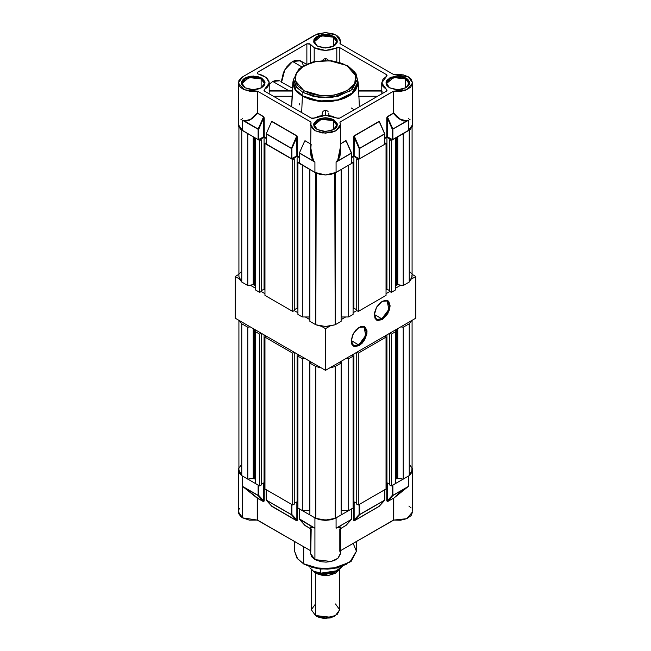 <?xml version="1.0" encoding="UTF-8"?>
<svg xmlns="http://www.w3.org/2000/svg" width="651" height="651" viewBox="0 0 651 651"><rect width="100%" height="100%" fill="white"/><g stroke="black" fill="none" stroke-linecap="round" stroke-linejoin="round"><path stroke-width="0.98" d="M272.793 81.44L269.262 84.272L272.793 81.44L288.922 90.749L272.793 81.44L279.539 80.773L276.447 80.171L272.793 81.44M299.663 103.745L299.143 104.966M381.844 92.922L381.738 91.083L358.677 91.083L359.336 106.821L358.677 91.083L381.738 91.083L381.909 93.614M328.836 113.543L328.918 115.569L328.836 113.543M328.259 111.874L327.852 111.402L328.259 111.874M327.363 111.004L326.794 110.662L327.363 111.004M326.167 110.41L325.5 110.239L326.167 110.41M324.833 110.41L325.5 110.239L325.5 115.357L325.5 110.239L324.833 110.41M323.637 111.004L324.206 110.67L323.637 111.004M322.741 111.874L323.148 111.402L322.741 111.874M322.245 112.957L322.44 112.395L322.245 112.957M322.082 115.569L322.164 113.543L322.082 115.569M357.432 78.958L358.131 82.189L353.143 92.922L338.553 100.164L319.429 101.41L302.414 96.218L301.682 112.607L302.414 96.218L310.104 99.513L319.128 101.377L331.872 101.377L340.896 99.513L346.218 97.463L350.743 94.851L355.666 90.098L357.993 84.736L357.432 78.95M281.558 80.667L281.623 81.969L284.796 69.787L292.6 61.544L301.584 66.727L292.6 61.544L290.452 63.033L286.464 67.232L283.421 72.505L281.558 80.667M310.381 44.26L310.381 62.61L310.381 44.26L314.156 47.702L309.786 43.747L306.873 43.796L310.381 44.26M314.156 61.593L314.156 47.702L319.364 49.712L325.5 50.42L331.636 49.712L336.844 47.702L339.855 47.702L386.434 74.596L387.06 75.467L386.434 76.338L386.434 74.596L386.434 76.338L382.959 79.341L381.738 82.889L387.019 75.711L386.434 74.596L339.855 47.702L339.855 62.374L339.855 47.702L339.163 47.442L325.5 50.42L314.156 47.702L314.156 61.593M302.91 95.925L319.267 100.978L337.723 99.928L352.061 93.134L357.44 82.889L356.829 86.485L355.015 89.944L352.061 93.134L348.09 95.925L337.723 99.928L325.5 101.328L313.277 99.928L302.91 95.925L302.91 92.45L302.91 95.925L298.939 93.134L295.985 89.944L294.171 86.485L293.56 82.889L295.985 89.944L302.91 95.925M348.09 66.369L355.015 72.351L357.44 79.406L352.061 89.659L337.723 96.446L319.267 97.495L302.91 92.45L303.919 90.709L310.82 93.703L315.556 94.916L324.296 95.86L330.952 95.591L341.108 93.394L349.603 89.065L353.436 85.354L355.536 81.399L355.999 77.559L355.153 74.076L352.264 69.779L349.758 67.558L344.029 64.246L340.18 62.797L332.734 61.129L323.433 60.665L313.204 62.122L306.776 64.335L301.397 67.435L297.564 71.146L295.464 75.101L295.285 80.74L296.644 83.987L298.736 86.721L303.919 90.709L295.285 80.74L296.295 73.115L303.919 65.792L316.614 61.389L329.813 60.803L347.797 65.718L348.09 66.369M333.377 120.647L325.59 118.767L317.745 120.573L314.36 125.041L317.371 129.598L314.352 125.195L321.236 119.255L333.377 120.647L333.377 129.728L333.377 120.647L336.648 125.195L333.621 129.606L336.64 125.098L333.377 120.647L333.882 119.776L333.377 120.647M317.118 129.459L313.644 124.618L317.118 119.776L325.5 117.774L333.882 119.776L337.356 124.618L333.882 129.459L325.5 131.461L317.118 129.459L314.547 127.238L313.872 125.952L313.872 123.283L317.118 119.776L320.967 118.295L325.5 117.774L330.033 118.295L333.882 119.776L337.128 123.283L337.128 125.952L336.453 127.238L333.882 129.459L330.033 130.941L323.189 131.331L317.118 129.459M405.663 78.917L397.867 77.03L390.022 78.844L386.637 83.312L389.656 87.869L386.637 83.466L393.513 77.526L405.663 78.917L405.663 87.999L405.663 78.917L408.926 83.466L405.907 87.869L408.926 83.369L405.663 78.917L406.159 78.047L405.663 78.917M389.396 87.73L385.929 82.889L389.396 78.047L397.777 76.045L406.159 78.047L409.634 82.889L406.159 87.73L397.777 89.732L389.396 87.73L386.824 85.509L385.929 82.889L386.824 80.268L391.194 77.192L397.777 76.045L402.318 76.566L407.64 79.088L409.406 81.554L409.406 84.223L407.64 86.689L402.318 89.211L395.466 89.602L389.396 87.73M333.377 37.188L325.59 35.3L317.745 37.115L314.36 41.583L317.371 46.14L314.352 41.737L321.236 35.789L333.377 37.188L333.377 46.27L333.377 37.188L336.648 41.737L333.621 46.14L336.64 41.631L333.377 37.188L333.882 36.318L333.377 37.188M317.118 45.993L313.644 41.159L317.118 36.318L325.5 34.316L333.882 36.318L337.356 41.159L333.882 45.993L325.5 48.003L317.118 45.993L313.872 42.494L313.872 39.825L315.645 37.351L318.917 35.463L323.189 34.446L330.033 34.837L335.355 37.351L337.128 39.825L337.128 42.494L335.355 44.96L330.033 47.482L323.189 47.873L317.118 45.993M261.1 78.917L253.304 77.03L245.468 78.844L242.074 83.312L245.093 87.869L242.074 83.466L248.959 77.526L261.1 78.917L261.1 87.999L261.1 78.917L264.363 83.466L261.344 87.869L264.363 83.369L261.1 78.917L261.604 78.047L261.1 78.917M244.841 87.73L241.366 82.889L244.841 78.047L253.223 76.045L261.604 78.047L265.071 82.889L261.604 87.73L253.223 89.732L244.841 87.73L242.27 85.509L241.366 82.889L241.594 81.554L243.36 79.088L246.631 77.192L250.904 76.175L257.755 76.566L261.604 78.047L264.843 81.554L265.071 82.889L264.176 85.509L261.604 87.73L257.755 89.211L250.904 89.602L244.841 87.73M314.962 35.073L325.5 32.55L336.038 35.073L340.408 41.159L339.968 43.715L340.294 40.093L339.293 37.896L337.34 35.927L333.784 33.998L325.5 32.55L317.216 33.998L242.677 76.802L238.95 80.407L238.608 84.597L240.349 87.234L243.466 89.399L249.96 91.286L257.65 91.238L257.593 113.38L252.368 118.523L248.918 120.492L245.704 121.184L242.677 120.386L258.691 129.28L258.089 129.28L258.089 139.599L258.691 139.599L258.691 129.28L263.606 118.173L263.557 116.83L258.138 129.053L258.691 129.28L244.247 121.029L258.138 129.053L263.557 116.83L257.65 113.152L263.606 116.602L264.208 118.173L264.208 136.759L263.606 136.759L263.606 118.173L258.691 129.28L258.691 139.599L263.606 136.759L263.606 118.173L264.208 118.173L263.606 118.173L263.606 116.602L257.593 113.38L250.627 119.662L244.247 121.029L242.677 120.386L244.247 121.029L250.456 119.369L257.235 113.095L257.593 113.38L257.235 91.173L244.206 89.74L238.315 82.889L242.677 76.802L314.962 35.073M238.6 122.941L238.6 126.294L240.821 129.403L258.089 139.599L258.089 129.28L242.677 120.386L242.677 130.705L258.227 139.656L264.208 136.759L264.037 117.204L257.65 113.152L257.65 91.238L311.032 122.062L310.633 125.244L311.276 127.189L314.742 130.574L322.099 132.999L330.553 132.714L335.005 131.25L339.122 128.117L340.367 125.244L339.968 122.062L393.35 91.238L393.35 113.152L386.963 117.204L386.784 118.173L387.394 118.173L386.784 118.173L386.784 136.759L387.394 136.759L384.806 137.906L386.784 136.759L386.784 118.173L387.394 116.602L393.35 113.152L393.35 91.238L401.04 91.286L405.557 90.229L410.651 87.234L412.677 83.198L411.155 79.088L408.323 76.802L403.433 74.922L397.663 74.279L393.765 74.596L408.323 76.802L412.685 82.889L406.794 89.74L393.765 91.173L393.407 113.38L396.874 117.074L400.373 119.662L403.726 121.005L406.753 121.029L392.309 129.28L392.862 129.053L387.443 116.83L387.394 118.173L392.309 129.28L408.323 120.386L392.862 129.053L387.443 116.83L393.765 113.095L400.544 119.369L406.745 120.777L408.323 120.386L392.309 129.28L392.309 139.599L392.911 139.599L392.911 129.28L392.911 139.599L408.323 130.705L408.323 120.386L406.753 121.029L400.373 119.662L393.35 113.152L387.443 116.83L387.394 136.759L392.309 139.599L392.309 129.28L387.394 118.173L387.394 136.759L392.447 139.656L410.179 129.403L412.4 126.294L412.4 122.941M271.443 121.924L266.275 133.675M266.324 144.009L291.778 158.836L297.442 155.947L297.442 137.361L297.442 155.947L296.84 155.947L297.068 136.01L271.841 121.355L271.288 121.786L271.239 122.38L271.841 121.355L296.84 135.782L297.442 137.361L296.84 137.361L291.917 148.461L291.917 158.787L291.917 148.461L291.314 148.461L291.314 158.787L296.84 155.947L296.783 136.01L271.793 121.582L296.783 136.01L291.371 148.233L291.917 148.461L296.84 137.361L296.783 136.01L291.371 148.233L266.373 133.805L291.314 148.461L266.259 133.732M359.083 148.461L359.629 148.233L359.083 148.461L359.629 148.233L354.217 136.01L354.16 137.361L359.083 148.461L359.083 158.787L359.686 158.787L359.686 148.461L384.676 134.033L379.346 121.599L384.627 133.805L359.686 148.461L359.083 148.461L354.16 137.361L354.16 155.947L359.083 158.787L359.083 148.461M384.741 133.732L384.676 144.009M304.668 141.112L299.501 152.863M299.55 163.189L314.962 172.434L314.962 162.115L313.497 161.009L310.592 147.085L310.454 152.057L311.105 156.395L313.497 161.009L299.55 153.213L314.962 162.115L299.493 152.912M266.324 134.033L266.226 144.27L266.324 134.033L266.324 144.351L291.314 158.787L291.314 148.461L266.324 134.033M346.112 140.787L351.394 152.985L346.112 140.787M351.45 152.871L346.332 141.112L351.54 152.871L351.45 163.189M346.332 141.112L345.925 140.535L340.408 143.985L345.982 140.762L351.394 152.985L336.038 162.115L351.45 153.213L337.503 161.009L339.895 156.395L340.546 152.057L340.408 147.085L337.503 161.009L336.038 162.115L337.503 161.009L340.408 150.479L339.138 158.063L336.038 162.115L336.038 172.434L351.45 163.539L351.45 153.213L336.038 162.115L336.038 172.434L351.54 163.458L351.573 153.042M299.55 153.213L299.46 163.458L299.55 153.213L299.55 163.539L314.962 172.434L319.796 174.297L325.5 174.956L331.204 174.297L336.038 172.434L325.5 174.956L314.962 172.434L314.962 162.115L299.55 153.213M305.018 140.762L310.592 143.985L305.018 140.762M384.676 133.683L379.207 121.582L354.217 136.01L359.629 148.233L384.627 133.805L379.207 121.582L354.217 136.01L354.16 155.947L353.558 155.947L353.558 137.361L354.16 137.361L353.558 137.361L354.16 135.782L379.159 121.355L379.761 122.38L379.712 121.786L379.159 121.355L353.932 136.01L353.558 155.947L359.385 158.86L384.676 144.351L384.676 134.033L359.686 148.461L359.686 158.787L384.774 144.278L384.806 133.862M393.765 74.596L339.968 43.715L393.765 74.596M304.522 141.454L305.067 140.535L304.522 141.454M313.497 161.009L314.962 162.115L313.497 161.009M311.145 144.221L310.592 150.479L313.595 160.813L311.862 158.063L310.592 150.479L311.032 122.062L257.454 91.173L257.235 113.095L253.857 116.781L250.456 119.369L247.193 120.728L242.677 120.386L242.677 130.705L238.315 124.618L238.315 82.905M264.208 136.759L266.194 137.906L264.208 136.759M297.442 155.947L299.427 157.094L297.442 155.947M351.573 157.094L353.558 155.947L351.573 157.094M410.179 119.833L408.323 118.531M242.677 118.531L240.821 119.833M310.592 124.618L314.962 130.705L325.5 133.227L336.038 130.705L340.408 124.618L339.895 122.111L339.968 122.543L339.968 122.062L393.66 91.164L393.765 113.095L397.143 116.781L400.544 119.369L403.807 120.728L408.323 120.386L408.323 130.705L412.685 124.618L412.685 82.913M345.925 140.535L346.535 141.413L345.925 140.535M293.56 82.889L293.56 79.406L296.677 87.356L302.91 92.45L314.181 96.657L332.335 97.422L350.653 90.782L357.44 79.406L356.007 73.709L347.797 65.718L347.081 65.792L355.715 75.76L354.705 83.385L347.081 90.709L334.386 95.111L321.187 95.697L303.919 90.709L302.91 92.45L295.985 86.469L293.56 79.406L299.078 68.64L313.326 61.788L331.554 60.706L347.797 65.718M386.434 89.439L387.06 90.31L386.434 91.173L386.434 89.439L381.738 82.889L382.959 86.428L386.897 89.838L386.702 90.985L339.855 118.067L336.844 118.067L331.636 116.057L325.5 115.357L319.364 116.057L314.156 118.067L311.145 118.067L264.566 91.173L263.94 90.31L264.566 89.439L264.566 91.173L263.94 90.31L264.566 89.439L264.566 91.173L311.471 118.222L313.465 118.336L325.5 115.357L338.349 118.425L339.855 118.067L386.434 91.173L386.434 89.439M336.844 61.593L336.844 47.702L336.844 61.593M382.031 91.474L382.088 92.434M381.738 82.889L381.787 90.758M358.725 96.283L377.588 96.283L358.725 96.283M269.254 91.62L269.213 92.263L269.254 91.62M269.156 92.922L269.091 93.614L269.156 92.922M258.585 74.157L266.324 77.542L269.262 82.889L264.566 89.439L267.032 87.6L268.627 85.46L269.254 83.165L268.871 80.846L266.462 77.656L262.19 75.207L257.796 73.872L257.169 73.002L257.796 72.131L257.796 73.872L257.21 73.237L257.527 72.318L306.873 43.796L306.873 63.904L306.873 43.796L257.796 72.131L257.796 73.872L258.585 74.157M328.259 60.112L327.852 59.68L328.259 60.112M327.363 59.314L326.794 59.013L327.363 59.314M326.143 58.769L326.794 59.013L326.143 58.769M324.857 58.769L324.198 59.013L324.857 58.769M323.637 59.314L324.198 59.013L323.637 59.314M322.741 60.112L323.148 59.689L322.741 60.112M273.412 96.283L292.275 96.283L291.664 106.821L292.323 91.083L269.262 91.083L292.315 90.758L292.275 96.283L273.412 96.283M269.213 90.758L269.262 82.905M292.332 90.896L292.323 91.474M306.279 64.156L300.412 60.771L292.6 61.544L294.757 60.543L298.736 60.144L301.787 61.91L303.431 65.548M325.5 60.364L325.5 58.614L325.5 60.364M351.337 107.968L354.038 109.881M293.568 78.95L292.844 82.889L294.252 88.357L296.701 91.775L302.414 96.218L295.106 89.781L292.869 82.189L293.568 78.958M280.727 81.757L292.478 88.243M291.445 87.641L292.559 87.071M311.3 569.161L311.3 609.743L315.458 615.537L315.458 573.287L315.458 615.537L311.3 609.743L315.458 603.949M316.964 616.407L315.458 615.537L316.964 616.407L325.5 618.45L334.036 616.407L330.122 617.921L323.148 618.32L318.795 617.278L315.458 615.537L330.936 617.319L337.308 614.3L339.7 609.743L339.7 569.527M315.409 573.254L315.409 572.001L315.409 573.254L311.683 569.495L315.409 573.254L328.828 575.443L339.073 569.975L335.59 573.254L328.283 575.517L322.717 575.517L315.409 573.254M335.428 572.074L323.571 574.32L315.572 572.074L325.5 574.394L335.428 572.074M314.409 571.464L320.414 573.189L333.882 572.408L342.475 566.362L338.048 570.618L320.414 573.189L320.414 569.088L320.414 573.189L314.457 571.488L325.5 574.133L336.543 571.488L331.473 573.441L322.457 573.954L314.319 571.407M309.917 567.835L311.398 569.243L309.917 567.835M312.911 570.471L311.398 569.243L312.911 570.471M335.542 603.949L339.7 609.743L335.542 615.537L325.5 617.937L315.458 615.537M303.667 546.71L303.667 563.807L319.478 568.689L337.316 567.672L351.174 561.105L356.382 551.202L349.815 562.195L332.108 568.616L314.555 567.875L303.667 563.807L303.667 546.71M241.537 475.409L238.315 470.063L238.901 467.695M242.677 486.468L242.677 476.15L258.089 485.044L258.089 495.362L258.691 495.362L258.268 495.574L242.677 486.468L258.138 495.533L263.655 501.506L263.606 500.79L258.691 495.362L258.138 495.533L263.557 501.506L257.593 498.064L244.247 487.509L258.138 495.533L258.691 495.362L258.691 485.394L258.691 495.362L263.606 500.79L263.606 482.952L263.606 500.79L264.208 500.79L263.606 500.79L263.606 501.669L257.235 498.161L263.606 501.669L257.65 498.227L257.65 520.141L257.235 520.084L257.235 498.161L242.677 486.468L257.593 498.064L257.65 520.141L310.592 550.713L257.235 520.084L257.235 498.161L242.677 486.468L242.677 476.15L258.089 485.044L258.089 495.362L242.677 486.468L242.677 517.879L242.677 486.468M241.554 475.417L239.446 473.35L238.315 470.063L238.315 511.792L242.677 517.879L257.235 520.084L249.439 520.116L242.677 517.879L240.821 516.577L238.6 513.468L238.6 510.115L239.446 508.496M314.246 527.961L311.862 527.033L310.592 527.668L313.497 527.489L314.246 527.961M299.55 518.953L314.962 528.197L314.962 559.608L311.707 556.784L310.592 553.521L314.962 559.608L314.962 528.197L299.46 519.229M384.798 489.625L384.806 499.944L379.387 506.063M359.197 514.664L354.16 519.97L354.217 520.686L359.629 514.713L359.083 514.55L359.629 514.713L384.676 500.114L359.271 514.713M266.324 499.773L266.373 500.285L291.371 514.713L291.917 514.55L291.371 514.713L296.929 520.548L291.917 514.55L291.371 514.713L266.235 500.041M392.431 495.484L387.394 500.79L387.443 501.506L392.862 495.533L392.309 495.362L392.862 495.533L408.323 486.468L392.911 495.362L392.911 485.044L392.309 485.044M384.692 500.228L379.207 506.258L354.217 520.686L354.16 519.97L353.558 519.97L354.046 520.898L379.159 506.421L354.217 520.686L359.629 514.713L384.627 500.285L379.159 506.421L354.16 520.857L353.558 519.97L354.16 519.97L354.16 501.913L354.16 519.97L359.083 514.55L359.083 504.574L359.083 514.55L359.686 514.55L359.686 504.224L359.083 504.224M304.839 525.243L299.598 519.465L313.497 527.489L299.598 519.465L305.018 525.438L310.592 528.661L305.067 525.609L299.509 519.384M291.917 504.224L291.314 504.224L291.314 514.55L291.917 514.55L291.917 504.574L291.917 514.55L296.84 519.97L296.84 501.913L296.84 519.97L297.442 519.97L296.84 519.97L296.783 520.686L291.371 514.713L266.373 500.285L271.793 506.258L266.373 500.285M271.613 506.063L296.84 520.857L271.841 506.421L266.194 499.944L266.202 489.617M351.483 519.392L346.161 525.243M299.533 519.417L299.427 508.805M299.46 508.903L314.962 517.879L314.962 528.197L313.497 527.489L310.592 528.083L310.454 527.066L311.105 526.708L314.962 528.197L314.962 517.879L299.55 508.976L299.598 519.465M351.573 508.805L351.45 519.303L336.038 528.197L337.503 527.489L340.408 528.083L340.546 527.066L339.895 526.708L337.503 527.489L351.45 519.303L336.038 528.197L351.402 519.465L345.982 525.438L340.408 528.661L345.982 525.438L351.467 519.417L351.573 508.911M351.54 508.903L336.038 517.879L336.038 528.197L339.138 527.033L340.408 527.668L337.503 527.489L336.038 528.197L336.038 517.879L351.45 508.976L351.573 519.132M258.691 485.044L258.227 485.093M392.773 485.093L408.323 476.15L408.323 486.468L408.323 476.15L392.911 485.044L392.911 495.362L408.323 486.468L393.765 498.161L393.765 520.084L340.408 550.713L393.35 520.141L393.35 498.227L387.443 501.506L393.765 498.161L408.323 486.468L393.765 498.161L393.765 520.084L393.35 520.141L393.35 498.227L387.394 501.669L387.394 500.79L386.792 500.79L387.394 500.79L387.394 482.952L387.394 500.79L392.309 495.362L392.309 485.394L392.309 495.362L392.862 495.533L406.753 487.509L398.632 493.531L393.765 498.161L387.443 501.506L392.862 495.533M384.676 500.114L359.686 514.55L359.686 504.224L384.676 489.796L384.676 500.114M266.324 500.114L291.314 514.55L291.314 504.224L266.324 489.796L266.324 500.114M311.145 529.287L310.739 552.317M310.592 528.791L304.684 525.088L310.592 528.791M297.442 501.97L297.442 519.97L296.84 520.857L271.451 505.9L297.068 520.89L297.442 501.97M264.208 482.782L264.208 500.79L263.728 501.718L264.208 500.79L264.208 482.782M386.792 500.79L386.792 482.782L386.792 500.79L387.394 501.669L386.792 500.79M353.558 519.97L353.558 501.97L353.558 519.97M412.099 467.67L412.685 470.063L412.4 471.739L409.446 475.417M384.774 489.715L359.547 504.281M334.785 518.53L331.204 519.742L325.5 520.401L319.796 519.742L316.223 518.53L325.5 520.401L334.76 518.53M291.453 504.281L266.226 489.715M238.315 470.063L238.901 467.67M346.316 525.088L340.408 528.791L346.324 525.088M340.318 552.593L339.855 551.21L339.855 529.287M340.383 554.001L338.219 558.013L335.029 560.145L330.814 561.561L326.037 562.122L321.203 561.764L314.962 559.608L331.204 561.471L337.893 558.306L340.408 553.521L340.408 527.668M412.099 467.695L412.685 470.063L409.463 475.409M393.765 520.084L406.794 518.644L412.685 511.792L411.131 515.616L406.794 518.644L400.568 520.247L393.765 520.084M408.926 506.079L411.131 507.967M412.588 510.799L412.685 470.063M334.28 568.445L327.543 569.161L318.347 568.705L310.991 567.054L303.814 564.132L297.043 558.265L294.618 551.202L296.97 558.029L303.814 564.132L297.637 558.883L294.618 551.202L294.618 541.494M304.163 564.1L321.374 569.039L334.524 568.404L347.081 563.953M353.2 543.325L356.382 551.202L351.101 561.374L337.291 567.965L319.568 568.998L303.814 564.132M346.837 564.1L337.657 567.729M241.537 129.964L247.787 133.65L247.787 285.512L253.54 284.642L255.338 285.683L253.28 284.658L247.787 285.512L241.798 282.046L247.787 285.512L247.787 133.65L241.537 129.964M255.338 138.012L259.692 140.526L261.197 139.656L260.546 139.281L264.062 137.255L266.194 138.484L264.062 137.255L264.062 289.109L264.916 289.605L264.062 289.109L261.197 290.761L264.062 289.109L264.062 137.255L260.546 139.281L261.197 139.656L259.692 140.526L259.692 292.38L261.197 291.518L261.197 139.656L261.197 291.518L264.916 293.658L261.197 291.518L259.692 292.38L255.338 289.866L259.692 292.38L259.692 140.526L255.338 138.012L255.338 289.866L255.338 138.012M266.194 142.805L264.916 143.546L292.722 159.601L294.228 158.73L293.577 158.348L297.092 156.321L299.427 157.672L297.092 156.321L293.577 158.348L294.228 158.73L292.722 159.601L292.722 311.455L294.228 310.584L294.228 158.73L294.228 310.584L297.946 312.724L294.228 310.584L292.722 311.455L264.916 295.399L292.722 311.455L292.722 159.601L264.916 143.546L264.916 295.399L264.916 143.546L266.194 142.805M299.427 161.757L297.946 162.612L302.3 165.126L302.3 316.98L309.852 317.004L309.55 169.317L309.55 316.98L302.3 316.98L297.946 314.466L302.3 316.98L302.3 165.126L297.946 162.612L297.946 314.466L297.946 162.612L299.427 161.757M309.852 169.488L316.24 173.093L315.841 324.8L320.455 326.045L328.047 326.363L335.159 324.8L341.148 321.342L335.159 324.8L335.159 172.946L341.148 169.488L341.148 321.342L341.148 169.488L334.76 173.093L335.159 324.8L325.5 326.476L315.841 324.8L309.852 321.342L315.841 324.8L315.841 172.946L309.852 169.488L309.852 321.342L309.852 169.488M348.7 165.126L353.054 162.612L351.573 161.757L353.054 162.612L353.054 314.466L348.7 316.98L353.054 314.466L353.054 162.612L348.7 165.126L348.7 316.98L348.7 165.126M351.573 157.672L353.908 156.321L357.423 158.348L356.772 158.73L358.278 159.601L386.084 143.546L384.806 142.805L386.084 143.546L386.084 295.399L358.278 311.455L386.084 295.399L386.084 143.546L358.278 159.601L358.278 311.455L358.278 159.601L356.772 158.73L356.772 310.584L358.278 311.455L356.772 310.584L356.772 158.73L357.423 158.348L353.908 156.321L353.908 308.175L356.772 309.827L353.908 308.175L353.054 308.672L353.908 308.175L353.908 156.321L351.573 157.672M384.806 138.484L386.938 137.255L390.454 139.281L389.803 139.656L391.308 140.526L395.662 138.012L395.662 289.866L391.308 292.38L395.662 289.866L395.662 138.012L391.308 140.526L391.308 292.38L391.308 140.526L389.803 139.656L389.803 291.518L391.308 292.38L389.803 291.518L389.803 139.656L390.454 139.281L386.938 137.255L384.806 138.484M412.099 127.01L412.099 276.472L409.202 282.046L409.202 130.192L403.213 133.65L403.213 285.512L409.202 282.046L403.213 285.512L397.72 284.658L397.72 136.824L397.72 284.658L395.954 285.276L395.954 137.849L395.662 285.683L397.46 284.642L403.213 285.512L403.213 133.65L409.463 129.964L409.202 282.046L411.92 277.944L411.92 275.007M240.544 272.183L239.641 273.566M238.901 276.472L239.641 279.385L241.798 282.046L241.798 130.192L241.798 282.046L238.901 276.472L238.901 127.01M294.228 309.827L297.092 308.175L297.946 308.672L297.092 308.175L297.092 156.321L297.092 308.175L294.228 309.827M341.148 317.004L348.7 316.98L341.45 316.98L341.45 169.317L341.148 317.004M386.084 289.605L386.938 289.109L389.803 290.761L386.938 289.109L386.938 137.255L386.938 289.109L386.084 289.605M411.359 273.566L410.455 272.183M396.76 284.804L396.76 137.377L396.76 284.804M253.28 136.824L253.28 284.658L253.28 136.824M254.24 137.377L254.24 284.804L254.24 137.377M255.046 137.849L255.046 285.276L255.046 137.849M239.43 320.674L241.798 323.783L247.787 327.241L250.163 326.875L247.787 327.241L247.787 479.095L253.54 478.225L255.338 479.266L253.28 478.249L247.787 479.095L241.798 475.637L247.787 479.095L247.787 327.241L241.798 323.783L239.43 320.674M255.338 329.862L255.338 331.603L259.692 334.118L261.197 333.247L260.546 332.873L261.197 333.247L259.692 334.118L259.692 485.972L261.197 485.101L261.197 333.247L261.197 485.101L259.692 485.972L255.338 483.457L259.692 485.972L259.692 334.118L255.338 331.603L255.338 483.457L255.338 329.862M267.073 336.632L266.422 336.258L264.916 337.128L292.722 353.184L294.228 352.313L293.577 351.939L294.228 352.313L292.722 353.184L292.722 505.038L294.228 504.167L294.228 352.313L294.228 504.167L292.722 505.038L264.916 488.982L292.722 505.038L292.722 353.184L264.916 337.128L264.916 488.982L264.916 337.128L266.422 336.258L267.073 336.632M300.103 355.706L299.452 355.324L297.946 356.195L302.3 358.709L305.311 358.709L302.3 358.709L302.3 510.571L309.852 510.596L309.55 361.159L309.55 510.571L302.3 510.571L297.946 508.049L302.3 510.571L302.3 358.709L297.946 356.195L297.946 508.049L297.946 356.195L299.452 355.324L300.103 355.706M310.486 361.704L309.852 363.071L315.841 366.529L321.22 367.896L315.841 366.529L315.841 518.383L320.455 519.636L328.047 519.954L335.159 518.383L341.148 514.925L335.159 518.383L335.159 366.529L341.148 363.071L340.514 361.704L341.148 363.071L341.148 514.925L341.148 363.071L335.159 366.529L329.78 367.896L335.159 366.529L335.159 518.383L325.5 520.059L315.841 518.383L309.852 514.925L315.841 518.383L315.841 366.529L309.852 363.071L310.486 361.704M345.689 358.709L348.7 358.709L353.054 356.195L351.548 355.324L350.897 355.706L351.548 355.324L353.054 356.195L353.054 508.049L348.7 510.571L353.054 508.049L353.054 356.195L348.7 358.709L348.7 510.571L348.7 358.709L345.689 358.709M357.423 351.939L356.772 352.313L358.278 353.184L386.084 337.128L384.578 336.258L383.927 336.632L384.578 336.258L386.084 337.128L386.084 488.982L358.278 505.038L386.084 488.982L386.084 337.128L358.278 353.184L358.278 505.038L358.278 353.184L356.772 352.313L356.772 504.167L358.278 505.038L356.772 504.167L356.772 352.313L357.423 351.939M390.454 332.873L389.803 333.247L391.308 334.118L395.662 331.603L395.662 329.862L395.662 483.457L391.308 485.972L395.662 483.457L395.662 331.603L391.308 334.118L391.308 485.972L391.308 334.118L389.803 333.247L389.803 485.101L391.308 485.972L389.803 485.101L389.803 333.247L390.454 332.873M412.099 320.365L412.099 470.063L409.202 475.637L409.202 323.783L403.213 327.241L403.213 479.095L409.202 475.637L403.213 479.095L397.72 478.249L397.72 328.674L397.72 478.249L395.954 478.859L395.954 329.691L395.662 479.266L397.46 478.225L403.213 479.095L403.213 327.241L400.837 326.875L403.213 327.241L409.202 323.783L411.57 320.674L409.202 323.783L409.202 475.637L411.92 471.527L411.92 468.59M240.544 465.774L239.641 467.149M238.901 470.063L239.641 472.968L241.798 475.637L241.798 323.783L241.798 475.637L238.901 470.063L238.901 320.365M261.197 484.344L264.062 482.692L264.916 483.188L264.062 482.692L261.197 484.344M294.228 503.418L297.092 501.766L297.946 502.255L297.092 501.766L297.092 353.965L297.092 501.766L294.228 503.418M341.148 510.596L348.7 510.571L341.45 510.571L341.45 361.159L341.148 510.596M353.054 502.255L353.908 501.766L356.772 503.418L353.908 501.766L353.054 502.255M386.084 483.188L386.938 482.692L389.803 484.344L386.938 482.692L386.938 334.899L386.938 482.692L386.084 483.188M411.359 467.149L410.455 465.774M309.852 514.925L309.852 363.071L309.852 514.925M396.76 478.395L396.76 329.227L396.76 478.395M353.908 353.965L353.908 501.766L353.908 353.965M340.742 361.565L340.742 362.2L340.742 361.565M310.258 361.565L310.258 362.2L310.258 361.565M264.062 334.899L264.062 482.692L264.062 334.899M253.28 328.674L253.28 478.249L253.28 328.674M254.24 329.227L254.24 478.395L254.24 329.227M255.046 329.691L255.046 478.859L255.046 329.691M358.725 344.924L364.015 339.366L366.261 332.002L364.153 327.071L358.929 327.429L364.055 327.005L365.683 335.542L358.725 344.924L351.206 340.579L358.725 344.924L353.403 345.453L351.198 340.807L353.477 345.494L358.725 344.924L359.132 345.616L358.725 344.924M359.132 327.307L364.739 326.745L367.058 331.88L364.739 339.7L359.132 345.616L362.168 343.167L364.739 339.7L366.912 333.76L366.912 330.187L364.739 326.745L360.678 326.59L356.097 329.756L352.533 335.184L351.198 341.043L351.8 344.2L353.526 346.177L354.722 346.617L359.132 345.616L353.526 346.177L351.198 341.043L353.526 333.222L359.132 327.307M381.82 318.844L387.109 313.286L389.347 305.913L387.247 300.99L382.015 301.34L387.142 300.925L388.777 309.461L381.82 318.844L374.301 314.498L381.82 318.844L376.498 319.372L374.292 314.726L376.563 319.413L381.82 318.844L382.218 319.535L381.82 318.844M382.218 301.226L387.825 300.664L390.152 305.799L387.825 313.619L382.218 319.535L386.629 315.45L389.55 309.656L390.152 305.799L388.818 301.486L387.825 300.664L385.254 300.168L380.672 302.292L376.612 307.142L374.439 313.082L374.895 318.111L376.612 320.097L377.816 320.536L382.218 319.535L376.612 320.097L374.292 314.962L376.612 307.142L382.218 301.226M235.149 276.472L238.901 274.307L235.149 276.472L239.43 278.945L235.149 276.472L235.149 318.209L235.149 276.472M412.099 274.307L415.851 276.472L411.57 278.945L415.851 276.472L415.851 318.209L325.5 370.37L235.149 318.209L325.5 370.37L325.5 328.641L321.22 326.167L325.5 328.641L325.5 370.37L415.851 318.209L415.851 276.472L412.099 274.307M400.837 285.138L395.662 288.133L400.837 285.138M389.803 291.518L386.084 293.658L389.803 291.518M356.772 310.584L353.054 312.724L356.772 310.584M345.689 316.98L341.148 319.6L345.689 316.98M329.78 326.167L325.5 328.641L329.78 326.167M309.852 319.6L305.311 316.98L309.852 319.6M255.338 288.133L250.163 285.138L255.338 288.133M358.685 90.766L358.131 82.213M357.44 82.889L357.44 79.406M379.557 121.924L384.765 133.683M340.408 43.967L340.408 41.168M340.408 124.618L340.408 150.479M358.685 90.749L381.738 90.749M269.262 90.749L292.315 90.749M292.869 82.205L292.315 90.766M336.543 571.488L338.048 570.618M335.542 615.537L334.036 616.407M356.382 541.494L356.382 551.202M310.592 553.521L310.592 527.668M384.806 489.723L384.806 499.944M266.194 499.944L266.194 489.723M299.427 519.132L299.427 508.911"/></g></svg>
